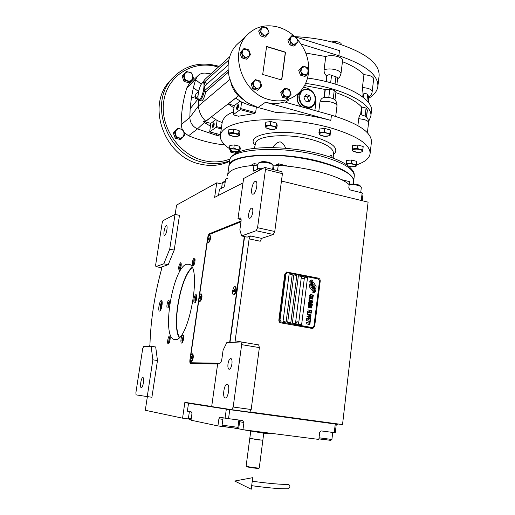 <?xml version="1.0" encoding="UTF-8"?>
<svg xmlns="http://www.w3.org/2000/svg" width="515" height="515" viewBox="0 0 515 515"><rect width="100%" height="100%" fill="white"/><g stroke="black" fill="none" stroke-linecap="round" stroke-linejoin="round"><path stroke-width="0.77" d="M248.687 214.015C249.46 210.069 250.567 208.086 252.009 208.066C252.768 208.562 253.013 209.985 252.743 212.334C251.964 216.3 250.863 218.289 249.421 218.296C248.655 217.794 248.417 216.371 248.687 214.015M228.003 363.86C228.654 360.281 229.632 358.504 230.939 358.524C231.917 359.135 232.246 360.938 231.924 363.925C231.274 367.51 230.302 369.287 228.995 369.268C228.01 368.65 227.682 366.847 228.003 363.86M192.031 267.452C180.546 276.516 171.611 324.978 179.149 337.673M241.084 220.987L209.47 233.713C208.659 234.254 208.054 235.651 207.648 237.924L189.951 359.644C189.694 361.813 189.874 363.101 190.505 363.519L217.633 364.028M141.303 387.698L141.232 387.686C139.578 387.389 141.226 377.192 142.861 377.572L142.945 377.592C144.606 377.868 142.938 388.168 141.303 387.698M164.755 235.271L164.433 235.291C163.017 234.956 164.639 226.285 166.223 225.718L166.564 225.692C167.987 226.014 166.332 234.782 164.755 235.271M225.267 397.934L225.087 397.895C222.139 397.226 224.192 383.694 227.147 384.267L227.373 384.312C230.327 384.956 228.222 398.668 225.267 397.934M253.329 194.103L252.537 194.136C250.2 193.382 252.369 182.522 255.073 181.46L255.904 181.415C258.26 182.155 256.026 193.17 253.329 194.103M161.491 267.124L161.427 269.628C154.597 294.831 150.766 319.77 149.949 344.451L149.627 346.325M147.245 396.602L151.906 397.239L157.468 360.526L155.697 346.975L151.159 346.254L143.543 346.614L142.713 348.603L135.876 392.797L136.082 394.87L147.245 396.602L152.852 359.818L151.159 346.254M157.468 360.526L152.852 359.818M233.179 407.03L241.657 344.651L240.994 341.941L226.793 342.623L223.092 350.168L221.875 358.916C221.411 361.575 220.69 363.03 219.725 363.281L217.742 363.249L211.671 406.586L231.769 409.702L233.179 407.03L251.178 409.509L249.736 412.148L231.769 409.702M251.178 409.509L259.38 347.599L241.657 344.651M240.994 341.941L258.665 344.896L259.38 347.599M235.091 342.224L235.136 340.827L246.505 342.868M235.136 340.827L249.131 238.863L250.483 235.973L247.168 237.132L241.606 235.934L256.135 230.733L257.558 227.714L265.476 169.454L264.755 167.439L243.608 178.505L237.962 218.843L241.104 219.538M240.66 218.141L240.46 217.987C241.065 218.386 241.252 219.551 241.026 221.489L239.868 229.819L241.606 235.934M159.669 311.099C161.44 311.054 163.216 300.895 161.517 300.554L161.279 300.541C159.508 300.676 157.757 310.725 159.45 311.079L159.669 311.099M161.98 301.198C160.358 304.165 159.785 307.32 160.255 310.661M162.173 302.241C160.686 304.558 160.229 307.062 160.809 309.747M193.061 266.004C194.516 265.746 195.855 258.433 194.503 258.112L194.226 258.105C192.764 258.414 191.445 265.669 192.79 265.998L193.061 266.004M194.702 302.904C196.254 302.826 197.618 295.043 196.144 294.709L195.906 294.689C194.348 294.825 193.009 302.537 194.477 302.884L194.702 302.904M181.692 343.119C183.186 343.248 184.518 335.304 183.05 335.001L182.889 334.982C181.389 334.905 180.083 342.784 181.544 343.093L181.692 343.119M168.321 343.84C169.68 343.969 170.961 336.366 169.622 336.108L169.487 336.089C168.122 336.005 166.86 343.544 168.193 343.82L168.193 343.82M167.568 308.009C168.856 307.957 170.111 300.805 168.875 300.548L168.701 300.541C167.407 300.631 166.178 307.732 167.401 307.996L167.568 308.009M179.349 270.324C180.681 270.098 181.956 263.075 180.72 262.792L180.475 262.792C178.737 265.289 178.287 267.8 179.117 270.317L179.349 270.324M186.63 264.234C172.924 267.324 161.259 336.102 174.044 339.449L175.415 339.636C188.851 341.207 202.305 266.764 189.121 264.279L186.63 264.234M281.454 181.023L368.103 202.157L342.533 424.598L249.846 411.949M175.145 214.427L176.568 205.092L216.738 182.831L222.165 184.113M216.738 182.831L214.626 197.387L242.996 182.87M264.755 167.439L281.654 171.637L282.426 173.652L265.476 169.454M257.558 227.714L274.765 231.499L282.426 173.652M256.135 230.733L273.317 234.486L274.765 231.499M250.483 235.973L261.601 238.374L273.317 234.486M261.601 238.374L260.236 241.239L249.131 238.863M211.684 406.483L184.866 402.337L182.568 418.174L189.082 419.023M182.568 418.174L145.294 410.275L147.374 396.621M240.009 217.993L237.962 218.843M162.173 222.847L155.659 264.935L155.91 266.641L163.783 263.815L169.725 249.17L175.023 214.401L163.017 220.684L162.173 222.847M155.91 266.641L161.671 267.755M161.337 267.092L168.225 264.684L163.783 263.815M168.225 264.684L174.212 250.078L169.725 249.17M174.212 250.078L179.471 215.367L175.023 214.401M192.385 363.571L192.166 363.017M229.967 342.469L244.606 236.578M310.127 284.338L311.047 285.658L310.139 284.325L309.335 284.962L309.155 286.443L312.135 290.428L312.94 290.17L312.753 288.239L312.393 288.213C311.234 287.801 310.783 286.945 311.047 285.658C310.803 286.945 311.253 287.795 312.412 288.213L312.753 288.239M312.431 290.434L312.92 290.177L312.734 288.239M281.222 322.924L312.895 328.441L314.678 326.323L320.221 281.074C320.266 279.536 319.622 278.551 318.27 278.126L286.617 272.029L285.149 273.993L279.201 319.931C279.143 321.514 279.819 322.512 281.222 322.924L312.418 328.486M280.875 322.957C279.471 322.545 278.802 321.547 278.86 319.963L284.801 274.07L286.733 271.991M312.547 327.624L281.332 322.068L279.986 320.072L281.351 322.068L312.212 327.604L312.753 327.598L313.938 326.188L319.487 280.913L318.186 278.95L287.705 272.776L286.919 272.834L285.922 274.147L287.106 272.783M285.922 274.147L279.986 320.072L285.941 274.147M292.224 274.553L289.14 273.928L283.025 321.489L286.147 322.049L292.224 274.553L286.128 322.049M296.833 275.486L293.762 274.862L287.698 322.332L290.808 322.892L296.833 275.486L290.788 322.886M301.423 276.413L298.365 275.795L292.359 323.169L295.456 323.723L301.423 276.413L295.436 323.723M307.513 277.643L304.474 277.031L298.539 324.283L301.616 324.836L307.513 277.643L301.597 324.83M310.803 281.699L311.079 284.19L311.144 279.832L309.805 281.293L310.094 283.591L312.676 287.254L313.217 290.28L312.817 292.675L314.144 291.194L314.079 289.346L311.079 284.19L313.114 287.138M312.457 280.096L312.103 282.02L312.438 280.102L311.189 281.551L311.536 284.525L313.912 287.969L314.491 290.621L314.176 292.932L315.47 291.464L314.968 288.709L312.129 284.209L312.084 282.02L312.148 284.203L313.88 287.17M315.129 288.419L315.927 287.782L316.107 286.308L313.77 282.767L312.335 282.581L312.515 284.512C313.886 284.737 314.453 285.6 314.208 287.1L315.129 288.419M310.082 296.009L310.481 296.131L310.114 295.108L310.642 294.844L312.727 295.333L312.888 296.022L312.335 296.486L313.088 296.428L313.416 295.752L312.605 294.979L310.255 294.606L309.579 295.378L310.082 296.009M313.146 297.96L312.682 297.007L310.358 296.473L309.393 296.904L309.85 297.863L312.18 298.391L313.146 297.96L312.354 296.865L310.017 296.492M312.998 299.164L309.232 298.191L309.052 299.646L309.534 299.736L309.689 298.526L312.998 299.164L309.232 298.198M312.689 301.661L312.225 300.709L309.895 300.174L308.929 300.612L309.393 301.565L311.723 302.093L312.689 301.661L312.206 300.709L309.554 300.2M308.633 303.026L311.556 304.159L308.53 303.837L312.328 304.558L312.373 304.198L309.058 302.942L312.521 302.987L312.566 302.627L308.775 301.899L311.73 302.711L308.633 303.026M310.185 305.839L312.064 306.032L312.29 304.88L308.491 304.159L308.652 305.55L310.281 305.775M311.948 307.661L311.485 306.708L309.155 306.18L308.189 306.618L308.646 307.577L310.983 308.099L311.948 307.661L311.466 306.708L308.813 306.206M307.783 309.85L309.534 310.429L309.406 311.478L309.895 311.569L310.024 310.519L311.073 310.712L310.925 311.929L311.408 312.019L311.588 310.564L307.783 309.85M307.564 311.633L311.318 312.579M311.272 313.146L307.494 312.199L307.313 313.654L307.796 313.744L307.951 312.528L311.272 313.146M307.275 313.976L311.034 314.923M309.612 316.525L310.783 316.41L311.009 315.251L307.204 314.543L308.878 315.103L308.839 316.049L309.612 316.525M309.386 318.347L310.558 318.231L310.783 317.073L306.979 316.371L308.652 316.925L308.614 317.871L309.386 318.347M306.567 319.654L307.056 319.744L307.204 318.528L308.504 318.766L308.376 319.815L308.858 319.905L308.994 318.856L310.043 319.049L309.895 320.259L310.378 320.349L310.558 318.894L306.747 318.193L306.567 319.654M309.747 322.139L310.152 322.216L310.339 320.678L309.933 320.6L309.856 321.251L306.444 320.626L309.824 321.495L309.747 322.139M309.515 324.006L309.921 324.083L310.114 322.538L309.708 322.467L309.624 323.117L306.213 322.493L309.592 323.356L309.515 324.006M306.065 323.716L309.83 324.643M312.637 297.367L312.135 298.134L309.837 297.322L310.403 296.73L312.637 297.367M312.18 301.069L311.678 301.835L309.38 301.024L309.946 300.432L312.18 301.069M310.648 304.816L311.775 305.028L311.684 305.794L311.009 305.916L310.551 305.582L310.629 304.816L310.597 305.717L311.414 305.949M309.798 305.646L308.916 305.395L308.949 304.494L310.159 304.719L310.069 305.485L309.534 305.64L308.897 305.395L308.929 304.494M311.44 307.069L310.931 307.841L308.633 307.037L309.2 306.438L311.44 307.069M310.21 316.345L309.315 316.101L309.361 315.193L310.577 315.418L310.481 316.184L309.966 316.339L309.245 315.965L309.341 315.193M309.985 318.167L309.09 317.922L309.135 317.015L310.352 317.24L310.255 318.006L309.74 318.161L309.019 317.787L309.116 317.015M289.14 273.935L292.205 274.559M293.762 274.868L296.814 275.486M298.365 275.802L301.404 276.413M304.468 277.038L307.494 277.649M314.144 291.194L314.06 289.346L313.094 287.138M313.571 291.439L314.124 291.194M312.817 292.668L313.365 292.43L313.551 291.445M310.783 281.705L311.118 279.838M314.182 292.932L315.45 291.471L314.948 288.709L313.86 287.17M315.129 288.413L315.907 287.782L316.088 286.314L313.751 282.774L312.805 282.329M310.513 295.887L310.049 295.475L310.371 294.876M310.996 294.625L310.249 294.606M312.206 294.857L310.976 294.625M312.605 294.979L312.187 294.863M312.914 295.121L312.586 294.979M313.416 295.752L313.197 295.346M313.371 296.112L313.397 295.758M312.734 296.524L313.069 296.434M312.502 298.378L313.126 297.966M312.386 298.101L310.024 297.651L310.152 296.762M309.521 299.73L309.67 298.533M312.045 302.073L312.669 301.661M311.929 301.803L309.567 301.359L309.695 300.47M312.309 304.552L312.354 304.198L309.058 302.942M312.502 302.987L312.547 302.627L308.768 301.906M311.73 302.711L308.672 302.711M311.556 304.159L308.562 303.599M311.459 306.206L312.045 306.032L312.27 304.88L308.491 304.165M309.843 305.904L310.165 305.846M311.305 308.079L311.929 307.661M310.931 307.841L308.82 307.365L308.652 306.715L309.2 306.438M309.876 311.569L310.024 310.519M311.388 312.013L311.569 310.564L307.783 309.856M307.783 313.744L307.931 312.534M311.253 313.146L307.494 312.206M310.178 316.59L310.764 316.41L310.989 315.251L307.204 314.549M309.953 318.412L310.539 318.231L310.764 317.073L306.972 316.371M308.846 319.905L308.994 318.856M310.365 320.349L310.539 318.894L306.747 318.199M307.037 319.738L307.185 318.528M310.133 322.21L310.32 320.678L309.933 320.607M309.856 321.251L306.444 320.633M309.901 324.077L310.094 322.538L309.702 322.474M309.624 323.117L306.213 322.499M302.608 276.214L302.421 276.259C301.307 277.199 301.378 278.074 302.64 278.892L303.155 278.892M303.129 276.207L302.505 276.24C301.391 277.179 301.468 278.061 302.723 278.873L303.341 278.84C304.462 277.907 304.391 277.025 303.129 276.207M297.013 321.772L296.807 321.804C295.552 322.725 295.578 323.626 296.898 324.508L297.271 324.527M297.393 321.791L296.891 321.798C295.636 322.718 295.661 323.62 296.981 324.502L297.477 324.495C298.739 323.581 298.713 322.68 297.393 321.791M192.237 267.89C180.771 276.291 171.746 325.268 179.503 337.331M196.679 295.655L196.337 295.707C195.076 297.516 194.657 299.576 195.076 301.899L195.462 302.221M196.736 297.902L196.472 296.788L195.7 297.58L195.243 299.711L195.558 301.063L196.26 300.342M195.243 299.711L196.376 299.917M195.7 297.58L196.704 297.767M183.578 335.922L181.885 340.209L182.477 342.417M183.655 338.136L183.443 337.068L182.716 337.763L182.265 339.849L182.542 341.258L183.205 340.634M182.265 339.849L183.359 340.029M182.716 337.763L183.61 337.911M170.098 336.971L169.21 338.033L168.617 342.398L169.049 343.164M170.162 338.954L170.001 338.072L169.338 338.735L168.907 340.724L169.152 342.063L169.705 341.522M169.338 338.735L170.15 338.864M168.907 340.724L169.873 340.879M169.313 301.397L168.019 303.927L168.218 307.371M169.351 303.219L169.203 302.447L168.553 303.155L168.141 305.092L168.373 306.328L168.869 305.788M168.141 305.092L169.017 305.247M168.553 303.155L169.345 303.296M181.158 263.661L180.714 263.912L179.535 267.89L179.967 269.706M181.177 265.528L180.997 264.71L180.314 265.502L179.896 267.478L180.153 268.656L180.675 268.051M179.896 267.478L180.791 267.652M180.314 265.502L181.164 265.669M194.992 259.026L193.878 260.32L193.402 265.077L193.73 265.367M195.011 261.092L194.773 260.12L194.033 260.963L193.589 263.03L193.885 264.259L194.516 263.558M193.589 263.03L194.606 263.229M194.033 260.963L195.005 261.156M362.238 200.728L363.03 193.891L362.148 192.919L350.033 189.919L348.784 187.988L349.537 181.666L341.31 179.6M361.266 200.49L362.148 192.919M288.297 166.268L278.467 163.796L277.527 170.613M259.077 170.414L259.373 168.257L262.714 168.302M259.373 168.257L253.76 171.225L253.335 169.963L255.26 170.433M250.367 165.656L254.223 163.538L253.335 169.963M227.984 177.965L225.596 179.278L224.746 185.2L223.986 186.971L219.416 189.391L218.553 195.378M254.223 163.538L257.964 164.465M278.467 163.796L275.66 165.238M221.566 188.252L222.326 182.986L222.776 182.471L225.209 181.995M223.51 181.956L225.287 181.422M349.17 184.731C353.67 184.37 357.455 184.93 360.539 186.411L361.318 187.454M349.241 184.183C354.455 183.861 357.97 184.306 359.773 185.509L360.365 186.057M259.438 162.386L262.161 161.633C265.708 161.543 268.733 162.103 271.238 163.3L272.171 164.105M257.294 169.358L258.086 163.609L258.71 162.894L261.472 162.289C265.579 162.18 269.075 162.824 271.959 164.221L273.143 165.611L272.635 169.396M222.898 419.358L218.907 418.83L217.922 425.924L191.014 420.195L191.947 413.712L191.683 412.006L187.37 411.208L188.516 403.264L226.33 409.161M226.323 409.161L225.087 418.154L228.538 418.663L229.767 409.65L335.265 424.025L334.261 432.632L321.27 430.926L319.673 432.471L318.849 439.43L242.958 429.71L243.917 422.519L238.709 421.56M218.907 418.83L219.763 417.176L225.087 418.154M228.538 418.663L242.526 420.51L243.917 422.519M336.289 424.16L335.297 432.722L334.261 432.632M321.997 439.276L318.914 438.883M242.958 429.71L238.664 428.815L239.617 421.714L238.966 420.04M233.971 428.036L238.664 428.815M217.922 425.924L226.922 427.077M187.827 402.794L187.775 403.148L227.327 409.013M337.563 423.916L337.512 424.328L227.289 409.309M238.915 420.034L237.93 427.347L222.113 425.132M237.898 427.36L236.726 428.268L228.454 427.302L223.014 426.356L222.132 425.165M331.924 439.469L330.759 440.377L318.92 438.78M332.748 432.433L331.898 439.488L319.043 437.782M191.232 418.682L188.445 418.154M191.097 419.616L189.25 419.249L188.458 418.174M262.856 440.145L258.82 439.971L249.827 438.342M263.757 433.186L262.856 440.151L258.91 439.816L249.801 438.31L250.715 431.358M271.521 433.366L271.257 433.888L262.869 433.076L243.28 429.755M227.591 175.287L228.879 166.3C230.63 159.322 243.859 155.665 268.56 155.324C309.045 155.112 356.882 170.768 353.599 181.731L353.567 182.007M227.585 175.338C228.744 169.673 238.844 166.261 257.88 165.109M273.014 165.115C303.792 166.171 339.037 175.351 348.764 184.312M160.95 309.225L160.886 309.116C160.48 306.695 160.899 304.584 162.128 302.781L162.206 302.743M162.186 303.805L161.324 304.957L160.957 307.365L161.343 308.369M160.957 307.365L161.607 307.481M161.324 304.957L162.071 305.086M190.164 359.856L190.492 362.753L192.687 363.094L217.703 363.506M240.981 221.791L209.103 234.557L208.002 237.17M207.378 241.451L199.505 295.604M198.867 299.981L190.82 355.376M229.651 342.488L244.31 236.514M190.492 362.753L220.014 363.21M234.518 294.535C236.063 292.623 236.565 290.28 236.025 287.524L235.896 287.293M191.863 361.118C193.177 359.251 193.576 357.062 193.041 354.552L192.945 354.391M200.483 301.037C201.828 299.247 202.266 297.103 201.803 294.606L201.713 294.451M208.826 242.372L208.91 242.333C210.275 240.595 210.757 238.484 210.365 235.992L210.275 235.838M192.288 353.76L192.784 354.14C193.37 356.889 192.945 359.315 191.496 361.421L190.956 361.511M191.741 353.856L192.211 353.747C193.26 355.987 192.951 358.537 191.277 361.382L190.814 361.485C189.765 359.258 190.067 356.715 191.741 353.856M191.953 356.663L191.586 356.309L191.142 357.256L191.426 358.916L191.953 356.663M191.065 358.562L191.561 358.64M191.142 357.256L191.908 357.378M235.097 286.52L235.767 287.08C236.372 289.752 235.909 292.269 234.376 294.638L233.462 294.96M234.171 286.855L235.065 286.514C236.276 288.645 235.967 291.336 234.138 294.593L233.263 294.921C232.053 292.81 232.355 290.119 234.171 286.855M234.666 289.527L234.164 289.379L233.655 290.569L233.649 291.908L234.151 292.057L234.666 289.527M233.649 291.908L234.171 292.005M233.655 290.569L234.66 290.756M209.669 235.201L210.126 235.58L210.184 238.863L208.511 242.623L208.034 242.655M207.519 238.986C208.086 236.449 208.775 235.181 209.599 235.181C210.159 235.593 210.281 236.803 209.972 238.818C209.405 241.368 208.71 242.636 207.893 242.629C207.326 242.217 207.204 241.001 207.519 238.986M208.73 237.795L208.324 240.042L208.749 240.016L209.167 238.876L209.154 237.763L208.73 237.795L209.154 237.885M208.318 238.934L209.084 239.095M201.075 293.808L201.558 294.194C202.08 296.666 201.655 298.996 200.284 301.191L199.595 301.397M200.38 294.026L201.005 293.795C201.977 295.79 201.661 298.243 200.065 301.153L199.453 301.372C198.481 299.389 198.79 296.943 200.38 294.026M200.663 296.556L200.277 296.35L199.839 297.374L199.781 298.603L200.168 298.816L200.663 296.556M199.781 298.603L200.226 298.687M199.839 297.374L200.618 297.516M287.692 484.428L288.143 484.415C289.346 484.712 289.932 485.555 289.894 486.965L287.872 488.793C280.212 488.954 268.212 487.924 251.874 485.703M252.704 477.675L251.23 489.237L234.711 481.029L252.73 477.669M259.206 467.968L258.788 468.29C258.936 468.766 249.106 467.504 246.955 466.77L246.176 466.12M262.837 440.319L259.257 467.929C259.412 468.431 248.925 467.086 246.634 466.307L246.131 466.062L249.775 438.477L262.721 440.254M228.338 72.087L205.762 91.902C204.732 96.266 203.547 99.202 202.202 100.695L200.966 100.972L199.543 100.592M256.464 107.056L248.887 105.015L241.644 102.086L235.767 98.101L228.197 103.972L233.958 107.847L234.28 105.627L228.197 103.972M342.456 61.684C352.209 65.534 359.373 69.834 363.957 74.585L369.171 75.448C372.171 76.426 373.665 77.617 373.658 79.014L373.652 79.072M305.794 53.058L325.757 56.534C329.149 55.311 333.115 55.311 337.647 56.534C340.956 57.641 342.604 58.987 342.591 60.577L342.584 60.635M295.327 45.133L290.833 43.749L290.054 41.309L293.157 44.38L296.795 43.389L294.02 46.17L289.539 44.792L290.833 43.749M290.054 41.309L289.127 38.992L290.602 37.247L290.054 41.309M289.539 44.792L287.84 40.048L289.127 38.992M287.84 40.048L291.921 35.638L294.245 36.269L290.602 37.247L291.921 35.638M298.101 41.773L296.795 43.389L297.329 39.34L294.245 36.269L296.402 37.035L298.101 41.773M262.702 74.469L266.596 46.44L285.51 52.176L281.75 79.999L262.702 74.469M294.348 36.308C289.784 32.13 284.705 29.149 279.104 27.366C266.274 23.748 255.459 26.452 246.659 35.483C228.609 53.721 242.649 93.505 269.197 99.653C279.96 102.388 289.353 100.586 297.361 94.264C303.728 88.831 307.449 81.634 308.53 72.666M308.672 71.109C309.212 59.322 305.427 48.725 297.322 39.314M266.57 46.633L285.329 52.324L281.596 79.954M356.303 164.955C364.865 162.122 369.467 158.311 370.111 153.528L371.457 141.87C371.573 132.246 358.234 123.343 331.46 115.173L284.286 101.944C278.312 103.914 272.049 104.011 265.495 102.247L330.81 120.394C313.371 115.65 295.185 113.023 276.246 112.521L257.983 107.506L247.67 102.884L245.185 101.165L239.366 95.88L235.02 90.28L231.48 83.675L229.124 76.529C226.928 66.384 228.248 57.313 233.089 49.318L236.108 45.314L239.9 41.779M288.864 99.91L285.51 102.285M266.204 36.166L264.98 37.247L260.378 35.831L258.646 31.022L262.74 26.535L267.349 27.971L269.075 32.78L266.204 36.166L261.588 34.743L259.856 29.922L262.74 26.535M306.213 75.518L304.874 76.452L300.419 75.139L298.719 70.407L302.814 66.049L307.275 67.381L308.968 72.106L306.213 75.518L301.745 74.199L300.045 69.454L302.814 66.049M288.316 97.689L287.022 98.565L282.478 97.277L280.759 92.494L284.872 88.11L289.417 89.417L291.136 94.2L288.316 97.689L283.759 96.402L282.033 91.606L284.872 88.11M247.554 58.189L246.376 59.206L241.683 57.822L239.926 52.961L244.046 48.449L248.745 49.858L250.496 54.719L247.554 58.189L242.848 56.798L241.084 51.918L244.046 48.449M258.788 89.34L257.571 90.247L252.91 88.928L251.159 84.08L255.286 79.625L259.953 80.964L261.704 85.812L258.788 89.34L254.107 88.014L252.35 83.147L255.286 79.625M303.593 87.157L306.921 88.123C313.172 90.627 316.178 95.333 315.94 102.234L314.884 110.525M368.592 121.611L370.839 116.3C373.066 104.159 343.627 88.258 305.601 83.436M304.532 85.561L325.023 89.443L329.838 89.121L334.254 90.415L335.992 91.728L334.969 100.013M335.883 92.636C348.076 96.865 356.625 101.629 361.517 106.927L366.062 108.053L367.369 110.171M307.532 78.048C345.018 83.037 373.632 98.912 371.444 111.111L371.399 111.536M295.552 36.713C311.337 37.466 326.233 40.022 340.254 44.374C366.532 53.457 379.484 63.86 379.124 75.596L379.066 76.111M368.766 98.249C374.315 94.85 377.36 90.84 377.894 86.217C378.216 74.817 365.206 64.645 338.844 55.71L301.005 44.007M296.486 37.215L339.482 50.625L338.844 55.71M371.457 141.87L371.412 142.288M301.037 106.644C296.943 102.627 296.022 98.243 298.256 93.485M300.792 90.923L302.936 90.048M312.644 106.019L311.298 107.345L308.331 108.684M230.778 81.956C231.911 87.344 234.48 91.979 238.477 95.842L239.868 96.942M243.363 99.723L238.477 95.842L205.768 121.212C201.384 117.008 198.925 111.955 198.404 106.039L198.655 100.077M258.646 31.022L259.856 29.922M260.378 35.831L261.588 34.743M298.719 70.407L300.045 69.454M300.419 75.139L301.745 74.199M280.759 92.494L282.033 91.606M282.478 97.277L283.759 96.402M239.926 52.961L241.084 51.918M241.683 57.822L242.848 56.798M251.159 84.08L252.35 83.147M252.91 88.928L254.107 88.014M318.772 111.613L319.982 102.067C323.375 101.043 327.366 101.114 331.95 102.279C335.304 103.309 336.984 104.526 336.997 105.929L336.99 105.981M334.789 99.833L333.224 98.655L328.802 97.38L323.671 97.49C321.63 98.243 320.401 99.768 319.982 102.067M324.019 97.387L325.023 89.443M365.431 116.19L360.609 114.6C359.728 114.929 359.103 116.281 358.723 118.656L363.989 119.506C367.021 120.42 368.547 121.495 368.56 122.731L368.553 122.782M360.609 114.6L361.517 106.927M357.893 125.641L358.723 118.656M362.695 96.962L363.049 93.981L363.68 93.82C365.669 93.331 366.983 93.672 367.613 94.85L368.927 96.839L368.289 102.305M337.589 78.885L339.643 77.218L340.962 73.787C340.969 72.248 339.314 70.935 335.986 69.853C331.441 68.65 327.469 68.63 324.077 69.795C323.941 72.312 324.817 74.398 326.71 76.033L327.038 75.679C328.222 74.566 329.729 74.469 331.557 75.39L335.954 76.709L337.718 77.855L336.881 84.595M372.165 91.805L372.171 91.747C372.178 90.395 370.671 89.243 367.665 88.284L362.431 87.421L363.049 93.981M362.431 87.421L363.957 74.585M326.014 81.557L326.71 76.033M324.077 69.795L325.757 56.534M210.873 73.922L205.504 73.124C202.298 72.873 199.646 73.877 197.548 76.13L195.597 79.613L193.37 87.692L191.342 98.088L190.157 108.762L189.829 117.459C190.106 122.763 192.642 126.587 197.445 128.917L215.837 135.11L220.24 136.16M349.35 166.821L350.284 166.615M370.111 153.528C370.176 144.277 356.779 135.651 329.909 127.643C307.069 121.366 278.126 118.489 256.328 120.227C233.932 122.486 221.926 127.501 220.311 135.284C219.853 139.681 222.892 144.116 229.42 148.578M256.373 107.062L255.601 112.631L240.717 108.581L241.644 102.086M238.542 116.197L254.648 113.506L255.601 112.631M233.372 111.955C226.857 114.394 223.117 117.954 222.158 122.628L221.392 127.881L216.236 126.529L217.124 120.478L211.62 116.821L205.858 121.283L203.097 121.36L204.358 122.519L197.445 128.917L188.58 135.748L184.138 132.516M216.236 126.529L215.856 127.475L221.244 128.879L221.392 127.881M234.647 151.738L236.752 152.833M224.83 144.902L224.54 144.876C212.476 143.685 200.49 140.64 188.58 135.748M302.672 90.196L300.766 90.949M310.59 107.822L312.405 106.199M204.288 82.213L228.84 59.933M202.659 82.497L204.893 79.413L207.043 77.45M205.71 82.612L206.541 84.409M205.762 91.902L228.357 72.209M205.8 91.741L203.901 91.264L204.68 86.069L228.139 65.102M203.901 91.264L228.145 69.956M182.13 129.297L181.177 124.649L189.829 117.459L198.404 106.039L229.902 79.407M222.158 122.628L217.124 120.478M261.369 28.164L260.796 32.271L263.97 35.393L267.716 34.408L268.283 30.308L265.122 27.186L261.369 28.164M301.513 67.69L300.972 71.772L304.062 74.804L307.667 73.754L308.195 69.686L305.125 66.654L301.513 67.69M283.533 89.803L282.973 93.949L286.121 96.994L289.803 95.893L290.357 91.754L287.228 88.715L283.533 89.803M242.636 50.122L242.037 54.3L245.275 57.435L249.099 56.392L249.691 52.227L246.466 49.092L242.636 50.122M253.889 81.331L253.303 85.529L256.522 88.625L260.32 87.518L260.899 83.333L257.693 80.243L253.889 81.331M181.177 124.649C181.286 111.819 183.173 99.562 186.836 87.872L188.741 84.486L189.842 83.436M210.596 74.199L205.813 73.182M274.514 122.544L272.39 121.971M269.126 121.778L268.386 121.875M328.139 129.368L326.214 128.847M323.053 128.621L321.817 128.763M361.176 145.925L359.219 145.391M356.522 145.172L354.809 145.339M354.758 160.86L352.608 160.294M350.406 160.107L348.513 160.268M237.911 145.848L235.381 145.198M233.089 145.05L231.911 145.179M237.254 130.083L234.859 129.452M232.014 129.297L231.222 129.394M233.958 107.847L233.121 114.794L240.293 109.611L240.717 108.581M215.856 127.475L209.676 131.943L210.802 123.381L203.097 121.36M216.834 133.791L215.837 135.11M301.468 106.766C296.415 101.738 295.932 96.814 300.02 91.979L301.178 91.207M311.369 106.811L307.564 108.472M201.217 84.267L195.597 79.613L186.836 87.872M197.953 98.056L195.056 99.035L195.822 93.981L198.565 91.535L193.37 87.692M198.095 98.906L190.157 108.762M234.28 105.627L240.125 101.21M210.802 123.381L215.701 119.673M204.358 122.519L210.39 126.136M308.408 89.597C305.878 88.928 303.638 89.346 301.693 90.865C296.344 94.812 299.279 105.607 306.129 107.197C308.543 107.822 310.693 107.448 312.586 106.064C318.135 102.26 315.347 91.277 308.408 89.597M195.43 96.582L191.342 98.088M195.056 99.035L197.895 96.543M190.228 81.891L189.217 82.857L184.048 81.428L182.155 76.22L186.436 71.463L191.606 72.918L193.498 78.126L190.228 81.891L185.046 80.456L183.147 75.229L186.436 71.463M240.492 97.071L239.771 96.865M235.651 153.406L230.829 152.195L230.173 150.38M181.499 138.773L180.507 139.552L175.261 138.232L173.343 132.979L177.662 128.248L182.909 129.593L184.821 134.846L181.499 138.773L176.239 137.447L174.315 132.175L177.662 128.248M229.581 161.395C220.478 165.605 210.699 166.512 200.238 164.098C165.302 157.262 146.125 107.165 169.01 81.866L172.602 78.023M340.879 44.573L341.039 43.286L338.368 42.005L334.905 41.432L331.666 41.947M341.175 44.67L341.039 43.286M335.413 42.938L335.58 41.567M271.128 129.4L265.94 127.842L265.334 125.686L265.811 122.203L270.871 121.559L276.581 123.098L277.179 125.261L276.709 128.724L272.055 129.471M324.225 136.198L319.191 134.653L319.377 129.04L324.701 128.428L330.282 129.954L330.488 132.065L330.051 135.561L329.851 133.462L327.006 133.14L324.263 131.943L324.701 128.428M356.94 152.273L352.279 150.837L352.653 145.552L357.906 145.037L363.172 146.46L362.753 151.719L362.779 149.833L360.094 149.55L357.507 148.417L357.906 145.037M346.209 164.491L346.608 160.429L351.533 160.011L356.515 161.317L356.142 166.223L356.135 164.504L353.599 164.259L351.153 163.204L351.533 160.011M234.776 151.719L230.147 150.361L229.42 148.558L229.87 145.404L234.28 144.921L239.514 146.254L240.293 148.05L239.848 151.191L235.902 151.809M234.177 136.514L229.169 135.033L228.377 133.024L228.86 129.69L233.533 129.104L239.082 130.559L239.913 132.574L239.436 135.896L235.181 136.591M272.821 147.638C274.617 144.4 277.044 142.455 280.102 141.818C282.844 142.913 284.653 145.069 285.529 148.275M329.709 156.927C330.772 154.32 331.628 154.622 332.272 157.835M308.543 89.874C298.436 86.501 296.099 104.204 306.367 106.676C316.474 109.914 318.701 92.385 308.543 89.874M182.155 76.22L183.147 75.229M184.048 81.428L185.046 80.456M239.115 96.357L239.514 96.047M235.735 152.311L231.917 151.14M230.829 152.195L231.982 151.481M173.343 132.979L174.315 132.175M175.261 138.232L176.239 137.447M270.871 121.559L270.394 125.061L273.195 126.265L276.111 126.593L276.709 128.724M265.334 125.686L270.394 125.061M276.581 123.098L276.111 126.593M318.94 132.535L324.263 131.943M330.282 129.954L329.851 133.462M329.915 135.632L325.197 136.275M352.254 148.912L357.507 148.417M363.172 146.46L362.779 149.833M362.74 151.745L358.041 152.369M346.228 163.609L351.153 163.204M356.515 161.317L356.135 164.504M356.129 166.229L351.822 166.763M350.606 166.654L348.777 166.351M234.28 144.921L233.829 148.088L236.391 149.15L239.069 149.414L239.848 151.191M229.42 148.558L233.829 148.088M239.514 146.254L239.069 149.414M233.533 129.104L233.05 132.458L235.773 133.604L238.606 133.906L239.436 135.896M228.377 133.024L233.05 132.458M239.082 130.559L238.606 133.906M303.972 97.271L306.135 94.567L309.612 95.558L310.931 99.253L308.781 101.957L305.298 100.972L303.972 97.271M189.134 72.235C183.636 70.465 182.226 79.529 187.808 80.861C193.299 82.6 194.676 73.581 189.134 72.235M234.132 151.661L234.937 151.893M180.392 129.001C174.817 127.34 173.375 136.617 179.033 137.82C184.615 139.443 186.018 130.218 180.392 129.001M273.105 126.349C267.073 124.656 262.702 127.45 268.869 128.988C274.772 130.662 279.291 127.932 273.105 126.349M326.896 133.224C321.012 131.544 315.991 134.267 322.036 135.786C327.798 137.447 332.96 134.788 326.896 133.224M359.985 149.627C354.449 148.062 349.247 150.477 354.964 151.906C360.391 153.444 365.714 151.088 359.985 149.627M348.707 166.287L348.829 166.319C353.966 167.736 358.916 165.669 353.496 164.324C349.988 163.622 347.644 163.738 346.473 164.665M236.321 149.221C229.581 148.532 228.435 149.247 232.87 151.365C239.572 152.06 240.717 151.346 236.321 149.221M235.69 133.681C228.551 132.967 227.334 133.784 232.046 136.121C239.147 136.842 240.357 136.031 235.69 133.681M304.771 96.273L307.352 97.013L309.612 95.558M310.931 99.253L308.665 100.683L307.352 97.013M307.861 101.693L308.665 100.683M353.599 181.679L353.644 181.351C353.554 174.385 342.211 167.774 319.615 161.498C279.922 150.792 228.036 154.249 228.93 165.927L228.911 166.088M210.609 233.958L209.47 233.713M285.149 273.993L284.801 274.07M279.201 319.931L278.86 319.963M312.084 328.454L311.723 328.48M273.961 166.113L273.491 169.609M277.16 170.523L277.598 170.304M255.562 143.35L255.582 143.273C256.225 135.361 287.975 132.941 311.923 139.649C325.705 143.588 332.87 147.96 333.405 152.775L333.392 153.084M198.494 99.871L199.241 100.509L200.386 100.206C201.88 98.706 203.187 95.751 204.307 91.329M340.956 73.838L342.591 60.577M257.983 107.506L265.495 102.247M331.46 115.173L330.81 120.394M325.326 89.243L324.302 97.348M328.802 97.38L329.838 89.121M334.254 90.415L333.224 98.655M362.129 106.92L361.202 114.742M365.129 115.991L366.062 108.053M367.266 109.824L366.429 116.982M368.811 96.685L368.167 102.15M366.925 100.721L367.613 94.85M363.68 93.82L363.255 97.393M335.954 76.709L335.046 84.022M330.636 82.748L331.557 75.39M327.038 75.679L326.291 81.621M218.347 67.105L217.607 66.886C193.415 59.637 167.729 75.151 163.815 100.811C159.534 126.375 178.724 154.783 203.702 160.59C212.991 162.772 221.798 162.244 230.128 158.993M255.144 145.179C243.788 134.228 281.956 127.636 313.339 136.533C333.276 142.694 339.939 148.796 333.34 154.848M240.293 109.611L254.648 113.506M238.876 116.287L233.231 114.774M220.401 134.666L209.766 131.924M205.099 85.696L203.946 82.123M177.051 73.729L171.495 79.31C148.429 104.803 167.787 155.382 203.007 162.309C212.347 164.504 221.238 164.015 229.658 160.847M237.956 104.609C238.999 105.356 238.754 107.069 237.222 109.734C236.185 108.98 236.43 107.268 237.956 104.609M213.68 122.834C214.555 123.6 214.317 125.19 212.972 127.611C212.109 126.838 212.341 125.248 213.68 122.834M199.769 99.273C203.348 96.524 205.936 79.323 202.208 83.089C198.668 85.992 196.125 102.717 199.769 99.273M238.548 104.938L237.087 109.656C236.585 108.227 236.932 106.624 238.117 104.86L238.458 104.777M214.163 123.111L212.901 127.527C212.47 126.188 212.779 124.701 213.834 123.066L214.092 122.995M353.644 181.351L354.269 176.04C354.294 174.019 354.745 171.624 348.372 166.023C342.198 161.42 332.709 157.41 319.905 154.004C299.556 148.681 273.774 146.415 255.652 148.288C237.009 149.904 229.239 156.966 229.684 160.674C228.827 148.751 280.688 145.069 320.324 155.878C342.887 162.212 354.198 168.933 354.269 176.04L354.236 176.317M225.087 397.895L225.416 397.94M252.537 194.136L252.865 194.213M175.255 339.649L174.044 339.449M286.617 272.029L286.269 272.107M195.159 302.041L195.365 302.369M223.748 181.795L222.776 182.471M360.719 192.571L361.318 187.421M360.101 185.754L360.918 186.694M271.888 163.764L272.705 164.755M259.766 162.154L258.71 162.894M223.117 417.794L222.107 425.139M189.385 411.582L188.439 418.161M353.599 181.731L353.335 183.964M193.041 354.552L192.784 354.14M236.025 287.524L235.767 287.08M234.731 294.374L234.325 294.689M210.365 235.992L210.126 235.58M209.064 242.217L208.684 242.494M201.803 294.606L201.558 294.194M200.638 300.921L200.258 301.217M288.143 484.415C280.63 484.525 268.727 483.469 252.44 481.248M333.231 158.189L333.398 152.987M254.384 148.423L255.569 143.344M333.443 98.79C335.999 100.438 337.177 102.813 336.997 105.929L335.703 116.422M365.109 115.978C367.562 117.517 368.714 119.763 368.56 122.731L367.388 132.748M373.658 79.014L372.171 91.747C371.849 93.988 370.761 95.739 368.907 96.994M246.659 35.483L236.108 45.314M370.839 116.3L371.444 111.111M366.551 117.105L367.369 110.152M377.894 86.217L379.124 75.596M220.311 135.284L221.27 128.724M229.671 56.747L204.893 79.413M324.173 97.361L323.671 97.49M210.899 73.922L207.165 73.452M188.741 84.486L197.548 76.13M238.657 116.281L233.153 114.8M220.394 134.705L209.702 131.949M206.676 73.342L205.504 73.124M205.968 82.683L204.255 82.207L202.376 82.735C201.005 84.19 199.826 86.752 198.835 90.421C197.915 93.099 197.651 98.693 198.301 99.511M219.1 66.422L217.51 65.933C199.157 61.259 183.816 65.72 171.495 79.31L169.01 81.866M300.02 91.979L301.693 90.865M336.379 41.535L334.905 41.432M270.433 129.362L272.609 129.548M323.562 136.16L325.783 136.353M356.335 152.234L358.614 152.434M350.046 166.615L352.35 166.821M234.158 151.668L236.366 151.867M233.501 136.469L235.677 136.655M229.684 160.674L228.943 165.875"/></g></svg>
